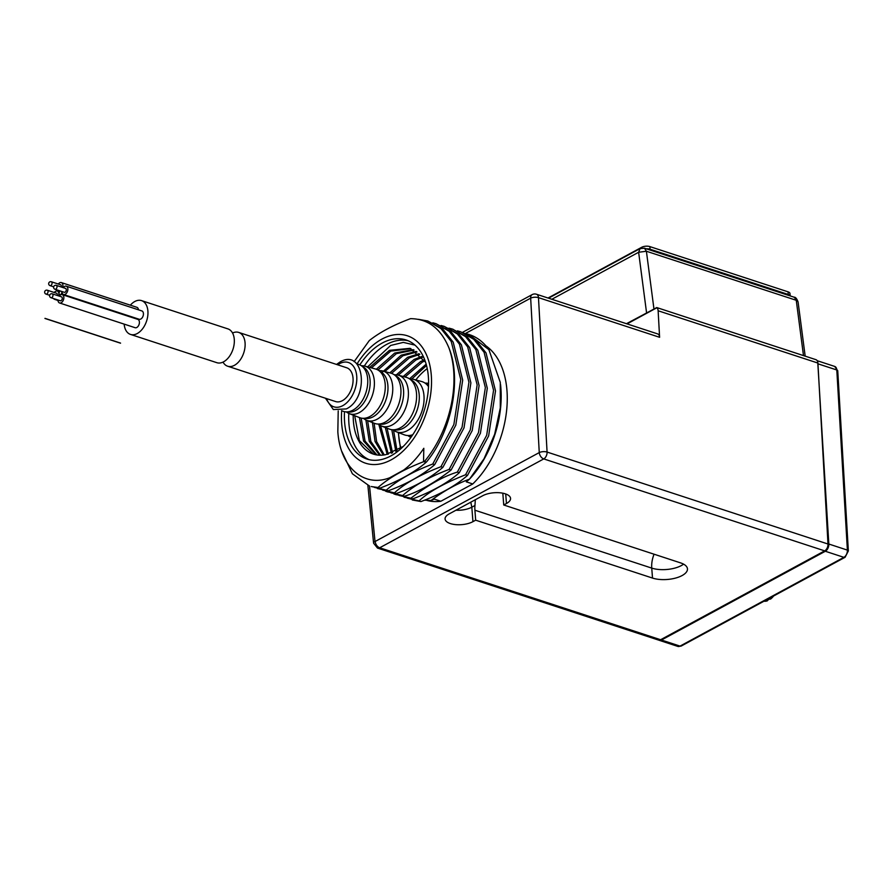 <?xml version="1.0" encoding="UTF-8"?>
<svg xmlns="http://www.w3.org/2000/svg" width="893" height="893" viewBox="0 0 893 893"><rect width="100%" height="100%" fill="white"/><g stroke="black" fill="none" stroke-linecap="round" stroke-linejoin="round"><path stroke-width="1.34" d="M55.009 289.254L64.296 292.29A2.043 1.284 -71.9 0 0 65.702 291.62A2.043 1.284 -71.9 0 0 66.294 289.611A2.043 1.284 -71.9 0 0 65.569 288.417L56.281 285.369A2.043 2.043 0 0 0 53.613 287.468A2.043 2.043 0 0 0 55.009 289.254A2.043 1.284 -71.9 0 0 56.415 288.584A2.043 1.284 -71.9 0 0 57.007 286.575A2.043 1.284 -71.9 0 0 56.281 285.369M60.255 290.973A2.043 1.284 -71.9 0 0 59.083 293.518A2.043 1.284 -71.9 0 0 59.82 294.712A2.043 1.284 -71.9 0 0 61.215 294.043A2.043 1.284 -71.9 0 0 61.818 292.044A2.043 1.284 -71.9 0 0 61.673 291.431M53.602 298.563A4.376 2.735 -71.9 0 0 54.607 299.356A4.376 2.735 -71.9 0 0 55.891 299.311M58.614 295.918A4.376 2.735 -71.9 0 0 58.893 293.618A4.376 2.735 -71.9 0 0 57.331 291.051A4.376 2.735 -71.9 0 0 54.306 292.513M57.23 295.46A2.043 1.284 -71.9 0 0 57.331 294.467A2.043 1.284 -71.9 0 0 56.605 293.261L47.318 290.225A2.043 2.043 0 0 0 44.65 292.324A2.043 2.043 0 0 0 46.045 294.11A2.043 1.284 -71.9 0 0 47.452 293.429A2.043 1.284 -71.9 0 0 48.043 291.431A2.043 1.284 -71.9 0 0 47.318 290.225M57.978 300.003A4.376 2.735 -71.9 0 0 57.989 300.394A4.376 2.735 -71.9 0 0 59.552 302.973A4.376 2.735 -71.9 0 0 62.566 301.533A4.376 2.735 -71.9 0 0 63.838 297.235A4.376 2.735 -71.9 0 0 62.276 294.657A4.376 2.735 -71.9 0 0 59.251 296.119M50.99 297.715L60.277 300.751A2.043 1.284 -71.9 0 0 61.684 300.081A2.043 1.284 -71.9 0 0 62.276 298.072A2.043 1.284 -71.9 0 0 61.55 296.878L52.263 293.83A2.043 2.043 0 0 0 49.595 295.929A2.043 2.043 0 0 0 50.99 297.715A2.043 1.284 -71.9 0 0 52.397 297.045A2.043 1.284 -71.9 0 0 52.988 295.036A2.043 1.284 -71.9 0 0 52.263 293.83M61.997 291.531A4.376 2.735 -71.9 0 0 62.008 291.933A4.376 2.735 -71.9 0 0 63.57 294.511A4.376 2.735 -71.9 0 0 66.584 293.071A4.376 2.735 -71.9 0 0 67.857 288.763A4.376 2.735 -71.9 0 0 66.294 286.195A4.376 2.735 -71.9 0 0 63.258 287.658M57.621 290.102A4.376 2.735 -71.9 0 0 58.625 290.895A4.376 2.735 -71.9 0 0 59.898 290.85M62.633 287.457A4.376 2.735 -71.9 0 0 62.912 285.157A4.376 2.735 -71.9 0 0 61.349 282.59A4.376 2.735 -71.9 0 0 58.313 284.052M61.249 286.999A2.043 1.284 -71.9 0 0 61.349 286.006A2.043 1.284 -71.9 0 0 60.624 284.8L51.336 281.764A2.043 2.043 0 0 0 48.669 283.862A2.043 2.043 0 0 0 50.064 285.637A2.043 1.284 -71.9 0 0 51.47 284.967A2.043 1.284 -71.9 0 0 52.062 282.969A2.043 1.284 -71.9 0 0 51.336 281.764M124.149 324.114A17.782 11.14 -71.9 0 0 130.49 334.417A17.782 11.14 -71.9 0 0 142.735 328.568A17.782 11.14 -71.9 0 0 147.903 311.077A17.782 11.14 -71.9 0 0 141.552 300.617A17.782 11.14 -71.9 0 0 130.356 305.172M59.552 302.973L135.122 327.709A4.376 2.735 -71.9 0 0 138.136 326.269A4.376 2.735 -71.9 0 0 139.408 321.971A4.376 2.735 -71.9 0 0 137.846 319.393L62.276 294.657M63.57 294.511L139.141 319.248A4.376 2.735 -71.9 0 0 142.154 317.808A4.376 2.735 -71.9 0 0 143.427 313.51A4.376 2.735 -71.9 0 0 141.864 310.931L66.294 286.195M138.471 309.826A4.376 2.735 -71.9 0 0 136.919 307.326L61.349 282.59M130.49 334.417L216.854 362.692A17.782 11.14 -71.9 0 0 229.099 356.843A17.782 11.14 -71.9 0 0 234.279 339.351A17.782 11.14 -71.9 0 0 227.927 328.892L141.552 300.617M223.027 362.1A17.782 11.14 -71.9 0 0 227.659 366.219L335.612 401.56A17.782 11.14 -71.9 0 0 347.857 395.722A17.782 11.14 -71.9 0 0 353.036 378.23A17.782 11.14 -71.9 0 0 346.685 367.76L238.721 332.419A17.782 11.14 -71.9 0 0 232.548 333.011M227.659 366.219A17.782 11.14 -71.9 0 0 239.893 360.37A17.782 11.14 -71.9 0 0 245.073 342.89A17.782 11.14 -71.9 0 0 238.721 332.419M361.096 365.55L363.697 367.213A23.91 14.98 -71.9 0 1 369.59 388.656A23.91 14.98 -71.9 0 1 355.76 410.423A23.91 14.98 108.1 0 1 349.007 412.075L345.926 411.874A24.68 15.46 108.1 0 0 352.891 410.166A24.68 15.46 -71.9 0 0 367.168 387.696A24.68 15.46 -71.9 0 0 361.096 365.55A24.68 15.46 -71.9 0 0 358.383 364.355L356.843 363.931M345.926 411.874A24.68 15.46 108.1 0 1 343.035 411.238L341.55 410.668M346.305 411.896L347.109 412.466A25.026 15.683 108.1 0 0 349.33 413.66A25.026 15.683 108.1 0 0 359.332 412.577A25.026 15.683 -71.9 0 0 374.156 387.473A25.026 15.683 -71.9 0 0 364.902 366.119A25.026 15.683 -71.9 0 0 362.391 365.773L361.408 365.75M362.647 418.292L366.108 418.516A24.725 15.494 108.1 0 0 373.084 416.808A24.725 15.494 -71.9 0 0 387.395 394.304A24.725 15.494 -71.9 0 0 381.3 372.124L378.364 370.26A25.596 16.041 -71.9 0 1 384.671 393.221A25.596 16.041 -71.9 0 1 369.869 416.518A25.596 16.041 108.1 0 1 362.647 418.292A25.596 16.041 108.1 0 1 359.645 417.634L349.33 413.66M378.364 370.26A25.596 16.041 -71.9 0 0 375.562 369.01L364.902 366.119M378.933 370.617L380.284 370.64A25.986 16.286 -71.9 0 1 382.885 370.997A25.986 16.286 -71.9 0 1 392.507 393.177A25.986 16.286 -71.9 0 1 377.103 419.23A25.986 16.286 108.1 0 1 366.733 420.357A25.986 16.286 108.1 0 1 364.411 419.118L363.317 418.337M393.813 374.468L396.738 376.333A25.54 16.007 -71.9 0 1 403.033 399.249A25.54 16.007 -71.9 0 1 388.254 422.489A25.54 16.007 108.1 0 1 381.054 424.253L377.583 424.03A26.41 16.543 108.1 0 0 385.039 422.199A26.41 16.543 -71.9 0 0 400.321 398.166A26.41 16.543 -71.9 0 0 393.813 374.468A26.41 16.543 -71.9 0 0 390.911 373.185L382.885 370.997M377.583 424.03A26.41 16.543 108.1 0 1 374.491 423.349L366.733 420.357M378.163 424.063L379.19 424.789A26.801 16.788 108.1 0 0 381.579 426.084A26.801 16.788 108.1 0 0 392.273 424.912A26.801 16.788 -71.9 0 0 408.157 398.044A26.801 16.788 -71.9 0 0 398.245 375.172A26.801 16.788 -71.9 0 0 395.554 374.792L394.304 374.781M392.529 429.767L395.99 430.002A26.355 16.509 108.1 0 0 403.435 428.171A26.355 16.509 -71.9 0 0 418.672 404.183A26.355 16.509 -71.9 0 0 412.186 380.541L409.251 378.665A27.225 17.056 -71.9 0 1 415.959 403.1A27.225 17.056 -71.9 0 1 400.209 427.881A27.225 17.056 108.1 0 1 392.529 429.767A27.225 17.056 108.1 0 1 389.337 429.075L381.579 426.084M409.251 378.665A27.225 17.056 -71.9 0 0 406.27 377.348L398.245 375.172M409.664 378.933L410.825 378.956A27.616 17.302 -71.9 0 1 413.593 379.335A27.616 17.302 -71.9 0 1 423.807 402.899A27.616 17.302 -71.9 0 1 407.442 430.593A27.616 17.302 108.1 0 1 396.414 431.799A27.616 17.302 108.1 0 1 393.958 430.471L393.009 429.801M428.506 386.636A28.04 17.57 -71.9 0 0 424.7 382.874A28.04 17.57 -71.9 0 0 421.619 381.512L413.593 379.335M412.767 434.735A28.04 17.57 108.1 0 1 407.465 435.505A28.04 17.57 108.1 0 1 404.183 434.791L396.414 431.799M412.075 435.751A27.17 17.023 108.1 0 1 410.936 435.739L407.465 435.505M428.562 385.408A27.17 17.023 -71.9 0 0 427.624 384.749L424.7 382.874M428.595 383.41A28.431 17.815 -71.9 0 0 426.095 383.108L425.023 383.086M410.936 437.38A28.431 17.815 108.1 0 1 408.726 436.152L407.867 435.538M398.568 432.625A55.969 35.073 -71.9 0 0 400.968 448.186M427.245 368.586A55.969 35.073 -71.9 0 0 415.814 379.938M379.547 455.207L369.289 441.365L365.907 420M381.936 372.571L401.158 355.191L416.25 351.407M384.861 371.533L402.877 355.76L417.031 351.965M380.518 455.218L370.818 441.41L367.637 420.715M376.031 454.805L363.574 441.053L359.444 417.556M376.344 369.255L394.673 353.07L413.258 349.632M376.958 454.961L365.058 441.075L361.174 418.091M377.94 369.992L396.403 353.639L414.073 350.056M372.381 422.255L375.038 441.455L383.242 455.062M389.772 372.872L407.632 357.312L419.096 353.684M384.258 454.928L376.623 441.577L374.111 423.204M391.547 373.374L409.362 357.881L419.822 354.376M387.194 454.414L378.855 424.566M396.38 374.837L414.106 359.433L421.764 356.497M388.299 454.18L380.585 425.637M398.278 375.183L415.837 360.002L422.445 357.345M391.402 453.253L385.329 427.524M403.201 376.511L420.581 361.553L424.231 359.901M392.563 452.818L387.06 428.194M404.987 377.002L422.311 362.123L424.856 360.917M426.173 364.154L409.519 378.844M391.804 429.7L395.811 451.333M397.039 450.686L393.534 430.169M410.97 379.759L426.541 365.494M400.499 448.509L398.289 432.513M369.657 367.414L389.482 350.324L410.077 348.337L425.57 362.178M367.637 366.867L390.676 345.457L403.29 342.387L414.966 345.111M410.947 348.638L390.766 351.094L371.443 367.894M354.7 415.725L359.366 440.673L373.453 454.135M353.204 415.156A55.969 35.073 -71.9 0 0 373.397 454.113A55.969 35.073 -71.9 0 0 385.709 454.671L403.268 446.455M408.112 340.746A62.677 39.27 -71.9 0 0 386.468 344.508A62.677 39.27 -71.9 0 0 364.344 365.985M348.806 413.437A62.677 39.27 -71.9 0 0 369.189 459.683M344.508 411.673A62.677 39.27 -71.9 0 0 366.99 459.069A62.677 39.27 -71.9 0 0 390.833 455.921A62.677 39.27 -71.9 0 0 427.847 394.036A62.677 39.27 -71.9 0 0 405.991 339.943A62.677 39.27 -71.9 0 0 382.148 343.091A62.677 39.27 -71.9 0 0 359.823 364.869M341.695 410.724A67.053 42.016 -71.9 0 0 341.684 423.773A67.053 42.016 -71.9 0 0 391.134 459.862A67.053 42.016 -71.9 0 0 431.297 375.239A67.053 42.016 -71.9 0 0 403.067 334.763A67.053 42.016 -71.9 0 0 356.999 363.976M424.555 461.368A87.458 54.797 -71.9 0 0 453.666 370.707A87.458 54.797 -71.9 0 0 448.911 347.857C461.982 379.771 451.434 432.145 426.463 461.994L423.528 461.737C404.384 469.071 389.214 477.655 378.018 487.5L379.96 488.136C399.74 480.613 415.245 471.895 426.463 461.994M338.213 410.892L337.833 431.799C340.144 467.407 364.02 487.946 389.794 477.722L403.725 470.019L389.794 477.722M403.725 470.019C411.193 464.416 417.891 457.183 423.818 448.297L423.528 461.737M500.515 384.303A83.953 52.609 108.1 0 1 469.461 479.195L469.506 479.139C456.714 483.794 443.899 490.904 431.073 500.471L434.355 499.142L440.829 501.263A83.373 52.24 108.1 0 1 426.999 500.448M469.126 334.529A87.458 54.797 108.1 0 1 469.405 334.629A87.458 54.797 108.1 0 1 488.884 349.643L500.292 382.394L500.292 407.911L494.666 434.232L484.039 458.768L469.506 479.139L466.291 481.84L472.765 483.961L440.829 501.263M419.04 500.928L420.983 501.565C440.573 494.209 456.077 485.491 467.486 475.422L465.543 474.786C444 483.303 428.495 492.01 419.04 500.928L407.241 498.149M410.836 498.249L412.778 498.886C432.558 491.351 448.063 482.644 459.281 472.743L457.339 472.107C443.531 476.304 428.037 485.022 410.836 498.249L399.037 495.459M402.631 495.559L404.574 496.195C418.348 492.01 433.853 483.292 451.077 470.053L449.134 469.417C429.511 476.795 414.006 485.502 402.631 495.559L390.833 492.78M394.427 492.869L396.369 493.505C414.966 486.685 430.471 477.967 442.872 467.363L440.93 466.726C420.324 474.663 404.83 483.37 394.427 492.869L382.628 490.09M386.222 490.19L388.165 490.826C406.84 483.984 422.344 475.266 434.668 464.684L432.725 464.047C413.314 471.359 397.809 480.077 386.222 490.19L374.413 487.399M485.859 345.792A83.373 52.24 108.1 0 1 472.765 483.961M432.725 464.047L453.867 424.543L460.743 379.525L451.244 341.506L440.941 328.568L427.814 321.011L418.493 319.326M354.119 361.676L369.3 340.568C379.826 332.241 393.579 324.929 410.557 318.656C428.071 318.834 440.852 328.568 448.911 347.857M488.884 349.643L468.836 334.44L465.655 333.558M424.51 500.192L431.073 500.471M449.134 469.417L470.276 429.913L477.152 384.905L467.653 346.875L457.35 333.949L444.223 326.38L441.042 325.499M457.339 472.107L478.481 432.592L485.357 387.584L475.857 349.565L465.554 336.628L452.427 329.07L449.246 328.189M465.543 474.786L486.685 435.282L493.561 390.274L484.062 352.255L473.77 339.318L460.632 331.749L457.45 330.868M462.574 332.386L475.712 339.954L486.004 352.891L495.515 390.911L488.638 435.918L467.486 475.422M445.841 327.999L449.168 328.423M450.184 328.602L453.253 329.361M452.427 329.07L467.508 337.264L477.8 350.201L487.299 388.221L480.434 433.228L459.281 472.743M444.223 326.38L459.303 334.585L469.595 347.511L479.094 385.542L472.218 430.549L451.077 470.053M440.93 466.726L462.072 427.222L468.948 382.215L459.449 344.196L449.146 331.258L436.018 323.69L432.837 322.808M436.018 323.69L451.099 331.895L461.391 344.832L470.89 382.863L464.014 427.87L442.872 467.363M427.814 321.011L442.883 329.204L453.186 342.142L462.686 380.161L455.81 425.168L434.668 464.684M412.265 499.968L420.983 501.565M412.778 498.886L404.06 497.278M404.574 496.195L395.856 494.599M396.369 493.505L387.651 491.909M388.165 490.826L377.493 488.583M379.96 488.136L371.231 486.54L378.018 487.5M341.863 451.512L352.389 473.781L369.289 485.904M375.205 541.448L374.993 541.292A5.537 2.478 -5.6 0 0 373.587 543.19L377.482 548.068A5.827 3.65 -71.9 0 0 379.692 547.777A5.537 3.594 -118.4 0 1 375.205 541.448L539.26 452.584A5.537 3.594 61.6 0 0 543.748 458.913L824.663 550.869A5.537 3.472 108.1 0 0 827.99 544.016L817.91 363.06L658.13 310.764L659.603 337.297A5.537 3.472 108.1 0 0 657.616 333.893L536.492 294.244A5.537 5.537 0 0 0 532.128 294.634L462.485 332.363M827.99 544.016L547.074 452.059L538.479 297.637A5.537 2.277 -3.2 0 0 530.665 298.162L539.26 452.584A5.537 2.277 -3.2 0 1 547.074 452.059A5.537 3.472 -71.9 0 1 543.748 458.913L379.692 547.777L660.608 639.734A5.827 3.65 108.1 0 1 658.387 640.024L377.482 548.068M656.824 307.583L815.923 359.667A5.537 3.472 108.1 0 1 817.91 363.06M660.608 639.734L824.663 550.869M506.454 503.507A16.029 6.898 175.6 0 0 510.562 498.394A16.029 6.898 175.6 0 0 500.069 492.791A16.029 6.898 175.6 0 0 482.7 495.738L449.19 513.888A16.029 6.898 175.6 0 0 445.082 519A16.029 6.898 175.6 0 0 455.575 524.615A16.029 6.898 175.6 0 0 472.944 521.657L475.668 520.184L652.515 578.072A20.986 9.03 175.6 0 0 675.365 578.128A20.986 9.03 175.6 0 0 687.465 568.863A20.986 9.03 175.6 0 0 680.566 562.88L503.73 504.991L506.454 503.507L505.717 493.963M817.72 361.832L828.827 544.027A5.827 3.65 108.1 0 1 825.322 551.26L661.456 640.024L658.8 640.125M503.73 504.991L502.96 495.012A20.986 13.149 108.1 0 0 502.748 493.17M475.668 520.184L474.909 510.216A20.986 13.149 108.1 0 1 474.964 505.483L475.333 499.734M465.465 333.48L530.665 298.162A5.537 3.594 -118.4 0 1 532.128 294.634M658.13 310.764A5.537 3.472 -71.9 0 0 656.857 307.75L627.065 323.891M656.768 307.549L626.473 323.701M767.712 600.118A29.056 18.887 -118.4 0 1 767.333 600.844L766.574 600.587A16.029 10.046 108.1 0 0 769.699 598.902L770.458 599.147A16.029 10.046 108.1 0 0 773.606 595.999M767.333 600.844A16.029 10.046 108.1 0 1 763.973 601.212M798.074 301.934C796.813 298.642 795.496 297.056 794.111 297.19L798.074 301.923L805.173 356.151M548.536 298.184L640.091 248.589L638.629 252.261L646.398 251.246L796.255 300.294L803.488 355.593M640.091 248.589L644.456 248.198L646.398 251.246L653.933 308.822M548.023 298.016L641.654 247.305A5.827 2.512 -4.4 0 1 649.87 246.602L788.061 291.844A5.827 2.512 -4.4 0 1 789.981 293.507L790.16 295.896M790.126 295.884A5.827 2.512 175.6 0 0 788.262 294.467L650.071 249.225A5.827 2.512 175.6 0 0 646.342 248.812M337.699 364.824A23.318 14.612 108.1 0 1 339.53 363.674A23.318 14.612 -71.9 0 1 356.731 376.221A23.318 14.612 -71.9 0 1 342.767 405.656A23.318 14.612 108.1 0 1 326.626 398.624M369.535 485.982L374.993 541.303M818.222 363.909L836.797 369.981A2.913 1.206 176.6 0 1 837.746 370.807L834.698 366.431A5.827 3.65 108.1 0 1 836.797 369.981L847.39 550.11A5.827 3.65 108.1 0 1 843.896 557.344L680.031 646.108L661.456 640.024M845.091 557.277A2.913 1.898 -118.4 0 1 843.896 557.344L825.322 551.26M654.078 554.207A20.986 13.149 -71.9 0 0 651.745 568.104L474.909 510.216M472.944 521.657L471.828 507.179L474.964 505.483M455.932 510.238A16.029 6.898 175.6 0 0 471.828 507.179L470.79 502.19M652.515 578.072L651.745 568.104A20.986 9.03 -4.4 0 0 683.58 564.153M536.492 294.244A5.537 3.472 -71.9 0 1 538.479 297.637L659.603 337.297M646.565 312.818L638.629 252.261L551.841 299.267M788.061 291.844L788.262 294.467M649.87 246.602L650.071 249.225M641.654 247.305L641.71 248.02M837.746 370.807L848.35 550.936A2.913 1.206 176.6 0 0 847.39 550.11L828.827 544.027M848.35 550.936L845.079 557.288L681.214 646.041A2.913 1.898 -118.4 0 1 680.031 646.108A5.827 3.65 108.1 0 1 677.809 646.398L659.224 640.314M60.501 294.936L59.82 294.712M58 300.472L54.607 299.356M59.507 291.765L57.331 291.051M59.853 291.297L58.625 290.895M49.651 295.282L46.045 294.11M53.669 286.82L50.064 285.637M325.454 398.233L333.346 409.552L346.305 408.927C369.59 397.977 364.567 348.024 340.3 361.81L336.516 364.433M469.405 334.629L468.836 334.44M395.845 494.599L393.902 493.963M387.64 491.909L385.698 491.273M367.883 485.401L373.587 543.19M644.456 248.198L794.067 297.179M681.214 646.041L677.809 646.398M834.698 366.431L817.218 360.705M120.522 343.191L44.951 318.455M120.555 343.091L44.985 318.354"/></g></svg>
